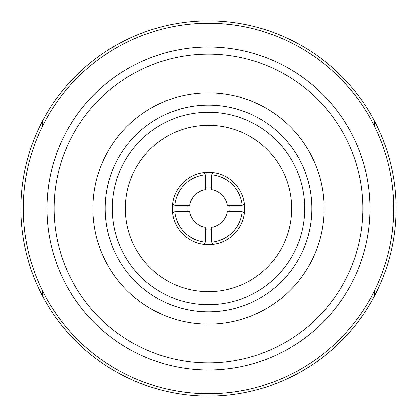 <?xml version="1.0" encoding="UTF-8"?>
<svg xmlns="http://www.w3.org/2000/svg" width="417" height="417" viewBox="0 0 417 417"><rect width="100%" height="100%" fill="white"/><g stroke="black" fill="none" stroke-linecap="round" stroke-linejoin="round"><path stroke-width="0.63" d="M208.5 362.894A154.394 154.394 0 0 1 54.106 208.5A154.394 154.394 0 0 1 208.5 54.106A154.394 154.394 0 0 1 362.894 208.5A154.394 154.394 0 0 1 208.5 362.894M208.5 370.02A161.52 161.52 0 0 1 46.98 208.5A161.52 161.52 0 0 1 208.5 46.98A161.52 161.52 0 0 1 370.02 208.5A161.52 161.52 0 0 1 208.5 370.02M208.5 324.118A115.618 115.618 0 0 1 92.882 208.5A115.618 115.618 0 0 1 208.5 92.882A115.618 115.618 0 0 1 324.118 208.5A115.618 115.618 0 0 1 208.5 324.118M208.5 311.827A103.327 103.327 0 0 1 105.173 208.5A103.327 103.327 0 0 1 208.5 105.173A103.327 103.327 0 0 1 311.827 208.5A103.327 103.327 0 0 1 208.5 311.827M42.226 295.481A187.65 187.65 0 0 1 208.5 20.85A187.65 187.65 0 0 1 374.774 295.481A187.65 187.65 0 0 1 42.226 295.481L42.226 290.232L42.226 295.481M42.226 126.768L42.226 121.519L42.226 126.768M374.774 121.519L374.774 126.768L374.774 121.519M374.774 290.232L374.774 295.481L374.774 290.232M205.43 174.905L203.751 172.706A36.107 36.107 0 0 0 172.706 203.751L174.905 205.43L189.745 205.43A19.005 19.005 0 0 1 205.43 189.745L205.43 174.905A33.73 33.73 0 0 0 174.905 205.43M213.249 244.294A36.107 36.107 0 0 0 244.294 213.249L242.095 211.57A33.73 33.73 0 0 1 211.57 242.095L213.249 244.294A36.107 36.107 0 0 1 203.751 244.294L205.43 242.095L205.43 227.255A19.005 19.005 0 0 1 189.745 211.57L174.905 211.57L172.706 213.249A36.107 36.107 0 0 1 172.706 203.751M211.57 187.342A21.376 21.376 0 0 0 205.43 187.342M205.43 229.658A21.376 21.376 0 0 0 211.57 229.658M187.342 205.43A21.376 21.376 0 0 0 187.342 211.57M203.751 244.294A36.107 36.107 0 0 1 172.706 213.249M242.095 205.43A33.73 33.73 0 0 0 211.57 174.905L211.57 189.745A19.005 19.005 0 0 1 227.255 205.43L242.095 205.43L244.294 203.751A36.107 36.107 0 0 0 203.751 172.706M229.658 211.57A21.376 21.376 0 0 0 229.658 205.43M244.294 213.249A36.107 36.107 0 0 0 244.294 203.751M242.095 211.57L227.255 211.57A19.005 19.005 0 0 1 211.57 227.255L211.57 242.095M213.249 172.706L211.57 174.905M174.905 211.57A33.73 33.73 0 0 0 205.43 242.095M208.5 291.634A83.134 83.134 0 0 0 291.634 208.5A83.134 83.134 0 0 0 208.5 125.366A83.134 83.134 0 0 0 125.366 208.5A83.134 83.134 0 0 0 208.5 291.634M208.5 304.702A96.202 96.202 0 0 1 112.298 208.5A96.202 96.202 0 0 1 208.5 112.298A96.202 96.202 0 0 1 304.702 208.5A96.202 96.202 0 0 1 208.5 304.702M208.5 393.773A185.273 185.273 0 0 0 393.773 208.5A185.273 185.273 0 0 0 208.5 23.227A185.273 185.273 0 0 0 23.227 208.5A185.273 185.273 0 0 0 208.5 393.773"/></g></svg>
